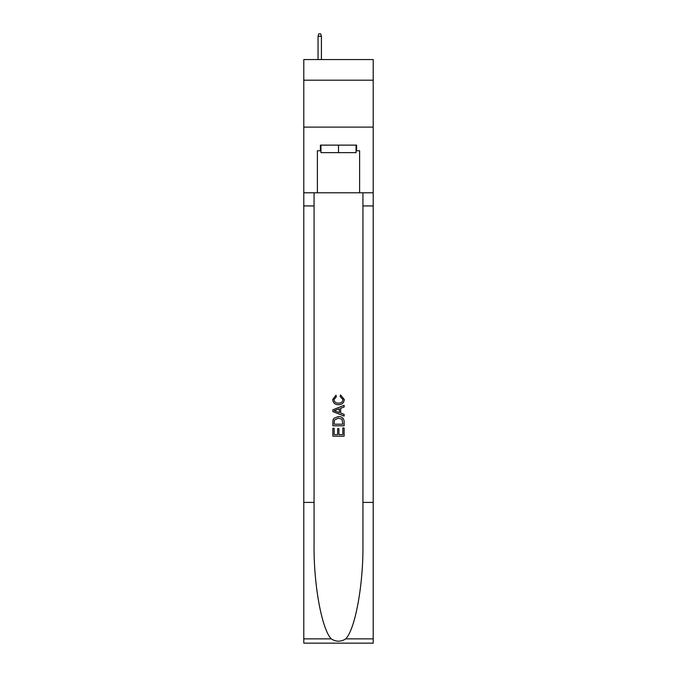 <?xml version="1.0" encoding="UTF-8"?>
<svg xmlns="http://www.w3.org/2000/svg" width="677" height="677" viewBox="0 0 677 677"><rect width="100%" height="100%" fill="white"/><g stroke="black" fill="none" stroke-linecap="round" stroke-linejoin="round"><path stroke-width="1.02" d="M373.213 80.199L373.213 59.559L303.787 59.559L303.787 80.199L373.213 80.199L373.213 127.115L303.787 127.115L303.787 80.199M356.043 145.123L356.043 152.63L320.957 152.63L320.957 145.123M338.5 145.123L338.5 152.63M342.824 427.957L342.824 434.592L338.932 434.592L342.824 434.592L342.824 427.957L344.128 427.957L344.128 436.183L332.864 436.183L332.864 428.245L332.864 436.183M337.628 428.676L337.628 434.592L334.167 434.592L337.628 434.592L337.628 428.676L338.932 428.676L338.932 434.592M333.837 418.31L333.025 419.952L333.837 418.31L338.432 416.55C342.037 416.533 343.933 418.268 344.128 421.754L344.128 425.791L332.864 425.791L332.864 421.94L332.864 425.791M340.523 394.903L340.15 396.485L340.523 394.903L344.271 399.498C343.967 402.95 342.012 404.694 338.415 404.711L338.415 404.711C334.954 404.643 333.059 402.908 332.72 399.523L335.995 395.19L336.334 396.773L334.023 399.608C334.353 402.036 335.817 403.213 338.407 403.128C341.039 403.264 342.562 402.104 342.968 399.642L340.15 396.485M345.761 638.868L373.213 638.868L373.213 643.15L303.787 643.15L303.787 502.41L314.06 502.41L314.06 544.257C313.561 584.243 321.677 628.925 331.239 638.868C336.08 641.957 340.912 641.957 345.761 638.868C355.323 628.925 363.439 584.243 362.94 544.257L362.94 192.793M332.864 409.813L332.864 411.599L344.128 416.067L332.864 411.599L332.864 409.813L344.128 405.337L332.864 409.813M362.94 502.41L373.213 502.41L373.213 127.115M303.787 502.41L303.787 127.115M314.06 192.793L314.06 502.41M373.213 638.868L373.213 502.41M303.787 192.793L317.386 192.793L317.386 150.759L320.957 150.759M356.043 150.759L356.61 150.759L356.61 145.123L320.39 145.123L320.39 150.759M356.61 150.759L359.614 150.759L359.614 192.793L373.213 192.793M317.386 192.793L359.614 192.793M344.128 405.337L344.128 407.021L340.658 408.307L340.658 413.105L344.128 414.383L344.128 416.067M336.241 411.472L339.363 412.623L339.363 408.781L334.167 410.702L336.241 411.472M339.363 408.781L339.363 412.623M332.864 421.94L333.025 419.952M342.029 419.224L342.824 424.2L342.029 419.224L338.407 418.141L334.396 420.062L334.167 424.2L342.824 424.2L334.167 424.2M332.864 428.245L334.167 428.245L334.167 434.592M321.423 59.559L321.423 36.287L318.046 36.287L318.046 59.559M318.046 36.287L318.799 33.85L320.67 33.85L321.423 36.287M362.94 205.926L373.213 205.926M314.06 205.926L303.787 205.926M303.787 638.868L331.239 638.868"/></g></svg>
